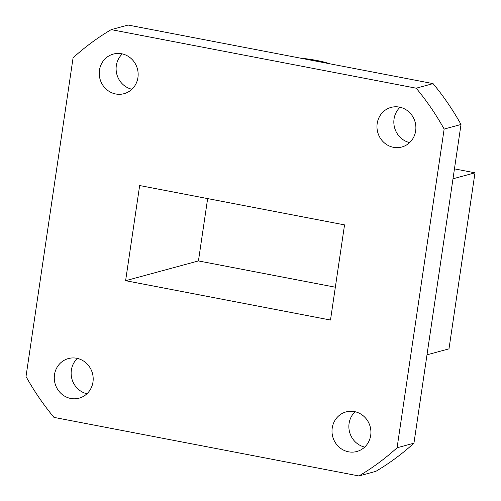 <?xml version="1.0" encoding="UTF-8"?>
<svg xmlns="http://www.w3.org/2000/svg" width="501" height="501" viewBox="0 0 501 501"><rect width="100%" height="100%" fill="white"/><g stroke="black" fill="none" stroke-linecap="round" stroke-linejoin="round"><path stroke-width="0.75" d="M99.461 70.184A20.516 19.382 -105.2 0 0 124.073 93.674A20.516 19.382 -105.2 0 0 137.932 77.567A20.516 19.382 -105.2 0 0 113.32 54.077A20.516 19.382 -105.2 0 0 99.461 70.184M122.332 53.914A20.516 19.382 -105.2 0 0 116.326 65.606A20.516 19.382 -105.2 0 0 131.926 89.259M377.19 123.515A20.516 19.382 -105.2 0 0 401.796 147.006A20.516 19.382 -105.2 0 0 415.661 130.905A20.516 19.382 -105.2 0 0 391.049 107.414A20.516 19.382 -105.2 0 0 377.19 123.515M400.061 107.245A20.516 19.382 -105.2 0 0 394.055 118.937A20.516 19.382 -105.2 0 0 409.655 142.591M332.226 428.011A20.516 19.382 -105.2 0 0 356.837 451.501A20.516 19.382 -105.2 0 0 370.696 435.394A20.516 19.382 -105.2 0 0 346.085 411.903A20.516 19.382 -105.2 0 0 332.226 428.011M355.096 411.741A20.516 19.382 -105.2 0 0 349.091 423.433A20.516 19.382 -105.2 0 0 364.69 447.086M54.496 374.673A20.516 19.382 -105.2 0 0 79.108 398.163A20.516 19.382 -105.2 0 0 92.967 382.063A20.516 19.382 -105.2 0 0 68.355 358.572A20.516 19.382 -105.2 0 0 54.496 374.673M77.367 358.409A20.516 19.382 -105.2 0 0 71.361 370.095A20.516 19.382 -105.2 0 0 86.961 393.755M397.08 447.769L413.945 443.191L461.008 124.486L444.143 129.07L397.08 447.769A256.105 242.008 74.8 0 1 358.941 475.95L53.958 417.383A256.105 242.008 74.8 0 1 26.014 376.514L73.077 57.809A256.105 242.008 74.8 0 1 111.216 29.628L416.199 88.195L433.064 83.617L128.081 25.05L111.216 29.628M444.143 129.07A256.105 242.008 -105.2 0 0 416.199 88.195M125.613 280.692L139.66 185.539L344.544 224.886L330.491 320.039L125.613 280.692L198.44 260.927L207.646 198.596M413.945 443.191A256.105 242.008 -105.2 0 1 375.806 471.372L358.941 475.95M461.008 124.486A256.105 242.008 -105.2 0 0 433.064 83.617M426.996 354.821L448.99 348.846L474.986 172.814L454.451 168.868M474.986 172.814L452.992 178.782M335.338 287.211L198.44 260.927M329.602 63.752A24.273 3.332 8.4 0 0 300.519 58.166M302.767 58.598A22.821 3.131 -171.6 0 1 327.353 63.32"/></g></svg>
